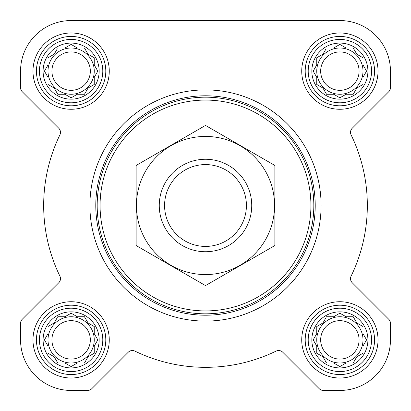 <?xml version="1.0" encoding="UTF-8"?>
<svg xmlns="http://www.w3.org/2000/svg" width="411" height="411" viewBox="0 0 411 411"><rect width="100%" height="100%" fill="white"/><g stroke="black" fill="none" stroke-linecap="round" stroke-linejoin="round"><path stroke-width="0.62" d="M326.529 316.758L333.681 316.758L339.876 313.182L346.072 316.758L353.224 316.758L356.799 322.954L362.995 326.529L362.995 333.681L366.571 339.876L362.995 346.072L362.995 353.224L356.799 356.799L353.224 362.995L346.072 362.995L339.876 366.571L333.681 362.995L326.529 362.995L322.954 356.799L316.758 353.224L316.758 346.072L313.182 339.876L316.758 333.681L316.758 326.529L322.954 322.954L326.057 317.58M311.846 339.876A28.03 28.03 0 0 1 353.892 315.602A28.03 28.03 0 0 1 353.892 364.156A28.03 28.03 0 0 1 311.846 339.876M57.776 316.758L64.928 316.758L71.124 313.182L77.319 316.758L84.471 316.758L88.046 322.954L94.242 326.529L94.242 333.681L97.818 339.876L94.242 346.072L94.242 353.224L88.046 356.799L84.471 362.995L77.319 362.995L71.124 366.571L64.928 362.995L57.776 362.995L54.201 356.799L48.005 353.224L48.005 346.072L44.429 339.876L48.005 333.681L48.005 326.529L54.201 322.954L57.299 317.58M43.093 339.876A28.03 28.03 0 0 1 85.139 315.602A28.03 28.03 0 0 1 85.139 364.156A28.03 28.03 0 0 1 43.093 339.876M57.776 48.005L64.928 48.005L71.124 44.429L77.319 48.005L84.471 48.005L88.046 54.201L94.242 57.776L94.242 64.928L97.818 71.124L94.242 77.319L94.242 84.471L88.046 88.046L84.471 94.242L77.319 94.242L71.124 97.818L64.928 94.242L57.776 94.242L54.201 88.046L48.005 84.471L48.005 77.319L44.429 71.124L48.005 64.928L48.005 57.776L54.201 54.201L57.299 48.827M43.093 71.124A28.03 28.03 0 0 1 85.139 46.844A28.03 28.03 0 0 1 85.139 95.398A28.03 28.03 0 0 1 43.093 71.124M326.529 48.005L333.681 48.005L339.876 44.429L346.072 48.005L353.224 48.005L356.799 54.201L362.995 57.776L362.995 64.928L366.571 71.124L362.995 77.319L362.995 84.471L356.799 88.046L353.224 94.242L346.072 94.242L339.876 97.818L333.681 94.242L326.529 94.242L322.954 88.046L316.758 84.471L316.758 77.319L313.182 71.124L316.758 64.928L316.758 57.776L322.954 54.201L326.057 48.827M311.846 71.124A28.03 28.03 0 0 1 353.892 46.844A28.03 28.03 0 0 1 353.892 95.398A28.03 28.03 0 0 1 311.846 71.124M20.55 71.124L20.55 87.63A5.78 5.78 0 0 0 22.245 91.72L58.783 128.258A5.78 5.78 0 0 1 59.898 134.87A161.831 161.831 0 0 0 59.898 276.13A5.78 5.78 0 0 1 58.783 282.742L22.245 319.28A5.78 5.78 0 0 0 20.55 323.37L20.55 339.876A50.574 50.574 0 0 0 71.124 390.45L87.63 390.45A5.78 5.78 0 0 0 91.72 388.755L128.258 352.217A5.78 5.78 0 0 1 134.87 351.102A161.831 161.831 0 0 0 276.13 351.102A5.78 5.78 0 0 1 282.742 352.217L319.28 388.755A5.78 5.78 0 0 0 323.37 390.45L339.876 390.45A50.574 50.574 0 0 0 390.45 339.876L390.45 323.37A5.78 5.78 0 0 0 388.755 319.28L352.217 282.742A5.78 5.78 0 0 1 351.102 276.13A161.831 161.831 0 0 0 351.102 134.87A5.78 5.78 0 0 1 352.217 128.258L388.755 91.72A5.78 5.78 0 0 0 390.45 87.63L390.45 71.124A50.574 50.574 0 0 0 339.876 20.55L71.124 20.55A50.574 50.574 0 0 0 20.55 71.124L20.55 87.63M32.978 71.124A38.146 38.146 0 0 1 90.194 38.089A38.146 38.146 0 0 1 90.194 104.158A38.146 38.146 0 0 1 32.978 71.124M32.978 339.876A38.146 38.146 0 0 1 90.194 306.842A38.146 38.146 0 0 1 90.194 372.911A38.146 38.146 0 0 1 32.978 339.876M301.731 339.876A38.146 38.146 0 0 1 358.952 306.842A38.146 38.146 0 0 1 358.952 372.911A38.146 38.146 0 0 1 301.731 339.876M301.731 71.124A38.146 38.146 0 0 1 358.952 38.089A38.146 38.146 0 0 1 358.952 104.158A38.146 38.146 0 0 1 301.731 71.124M59.898 134.87A5.78 5.78 0 0 0 58.783 128.258M58.783 282.742L22.245 319.28M20.55 323.37L20.55 339.876M71.124 390.45L87.63 390.45M282.742 352.217L319.28 388.755M323.37 390.45L339.876 390.45M390.45 339.876L390.45 323.37M352.217 128.258L388.755 91.72M390.45 87.63L390.45 71.124M339.876 20.55L275.308 20.55M199.268 20.55L71.124 20.55M100.068 205.5A105.432 105.432 0 0 1 258.216 114.196A105.432 105.432 0 0 1 258.216 296.804A105.432 105.432 0 0 1 100.068 205.5M97.181 205.5A108.319 108.319 0 0 1 259.66 111.689A108.319 108.319 0 0 1 259.66 299.311A108.319 108.319 0 0 1 97.181 205.5M95.789 205.5A109.711 109.711 0 0 1 260.358 110.487A109.711 109.711 0 0 1 260.358 300.513A109.711 109.711 0 0 1 95.789 205.5M89.906 205.5A115.594 115.594 0 0 1 263.297 105.391A115.594 115.594 0 0 1 263.297 305.609A115.594 115.594 0 0 1 89.906 205.5M308.204 71.124A31.673 31.673 0 0 1 355.715 43.689A31.673 31.673 0 0 1 355.715 98.553A31.673 31.673 0 0 1 308.204 71.124M305.198 71.124A34.678 34.678 0 0 1 357.216 41.09A34.678 34.678 0 0 1 357.216 101.152A34.678 34.678 0 0 1 305.198 71.124M39.446 71.124A31.673 31.673 0 0 1 86.957 43.689A31.673 31.673 0 0 1 86.957 98.553A31.673 31.673 0 0 1 39.446 71.124M36.445 71.124A34.678 34.678 0 0 1 88.463 41.09A34.678 34.678 0 0 1 88.463 101.152A34.678 34.678 0 0 1 36.445 71.124M39.446 339.876A31.673 31.673 0 0 1 86.957 312.447A31.673 31.673 0 0 1 86.957 367.311A31.673 31.673 0 0 1 39.446 339.876M36.445 339.876A34.678 34.678 0 0 1 88.463 309.848A34.678 34.678 0 0 1 88.463 369.91A34.678 34.678 0 0 1 36.445 339.876M308.204 339.876A31.673 31.673 0 0 1 355.715 312.447A31.673 31.673 0 0 1 355.715 367.311A31.673 31.673 0 0 1 308.204 339.876M305.198 339.876A34.678 34.678 0 0 1 357.216 309.848A34.678 34.678 0 0 1 357.216 369.91A34.678 34.678 0 0 1 305.198 339.876M316.758 57.776L316.758 64.928L316.285 65.75M316.285 76.497L316.758 77.319M316.758 84.471L317.58 84.943M326.057 93.42L326.529 94.242L333.681 94.242L334.503 94.715M345.25 94.715L346.072 94.242M353.224 94.242L353.701 93.42M362.173 84.943L362.995 84.471L362.995 77.319M366.098 71.946L366.571 71.124M363.468 65.75L362.995 64.928M362.995 57.776L362.173 57.299M353.701 48.827L353.224 48.005L346.072 48.005L345.25 47.532M334.503 47.532L333.681 48.005M322.954 54.201L322.132 54.673M362.995 71.124A23.119 23.119 0 0 0 339.876 48.005A23.119 23.119 0 0 0 316.758 71.124A23.119 23.119 0 0 0 339.876 94.242A23.119 23.119 0 0 0 362.995 71.124M320.667 71.124A19.209 19.209 0 0 1 349.484 54.488A19.209 19.209 0 0 1 349.484 87.759A19.209 19.209 0 0 1 320.667 71.124M48.005 57.776L48.005 64.928L47.532 65.75M47.532 76.497L48.005 77.319M48.005 84.471L48.827 84.943M57.299 93.42L57.776 94.242L64.928 94.242L65.75 94.715M76.497 94.715L77.319 94.242M84.471 94.242L84.943 93.42M93.42 84.943L94.242 84.471L94.242 77.319M97.345 71.946L97.818 71.124M94.715 65.75L94.242 64.928M94.242 57.776L93.42 57.299M84.943 48.827L84.471 48.005L77.319 48.005L76.497 47.532M65.75 47.532L64.928 48.005M54.201 54.201L53.379 54.673M94.242 71.124A23.119 23.119 0 0 0 71.124 48.005A23.119 23.119 0 0 0 48.005 71.124A23.119 23.119 0 0 0 71.124 94.242A23.119 23.119 0 0 0 94.242 71.124M48.005 326.529L48.005 333.681L47.532 334.503M47.532 345.25L48.005 346.072M48.005 353.224L48.827 353.701M57.299 362.173L57.776 362.995L64.928 362.995L65.75 363.468M76.497 363.468L77.319 362.995M84.471 362.995L84.943 362.173M93.42 353.701L94.242 353.224L94.242 346.072L94.715 345.25M97.818 339.876L97.345 339.054M94.242 326.529L93.42 326.057M84.943 317.58L84.471 316.758L77.319 316.758L76.497 316.285M65.75 316.285L64.928 316.758M54.201 322.954L53.379 323.426M94.242 339.876A23.119 23.119 0 0 0 71.124 316.758A23.119 23.119 0 0 0 48.005 339.876A23.119 23.119 0 0 0 71.124 362.995A23.119 23.119 0 0 0 94.242 339.876M316.758 326.529L316.758 333.681L316.285 334.503M316.285 345.25L316.758 346.072M316.758 353.224L317.58 353.701M326.057 362.173L326.529 362.995L333.681 362.995L334.503 363.468M345.25 363.468L346.072 362.995M353.224 362.995L353.701 362.173M362.173 353.701L362.995 353.224L362.995 346.072L363.468 345.25M366.571 339.876L366.098 339.054M362.995 326.529L362.173 326.057M353.701 317.58L353.224 316.758L346.072 316.758L345.25 316.285M334.503 316.285L333.681 316.758M322.954 322.954L322.132 323.426M362.995 339.876A23.119 23.119 0 0 0 339.876 316.758A23.119 23.119 0 0 0 316.758 339.876A23.119 23.119 0 0 0 339.876 362.995A23.119 23.119 0 0 0 362.995 339.876M51.914 71.124A19.209 19.209 0 0 1 80.726 54.488A19.209 19.209 0 0 1 80.726 87.759A19.209 19.209 0 0 1 51.914 71.124M51.914 339.876A19.209 19.209 0 0 1 80.726 323.241A19.209 19.209 0 0 1 80.726 356.512A19.209 19.209 0 0 1 51.914 339.876M320.667 339.876A19.209 19.209 0 0 1 349.484 323.241A19.209 19.209 0 0 1 349.484 356.512A19.209 19.209 0 0 1 320.667 339.876M164.58 205.5A40.92 40.92 0 0 1 225.958 170.062A40.92 40.92 0 0 1 225.958 240.938A40.92 40.92 0 0 1 164.58 205.5M159.263 205.5A46.238 46.238 0 0 1 228.619 165.458A46.238 46.238 0 0 1 228.619 245.542A46.238 46.238 0 0 1 159.263 205.5M136.144 165.458L136.144 245.542L205.5 285.583L274.856 245.542L274.856 165.458L205.5 125.417L136.144 165.458M205.5 274.569A69.069 69.069 0 0 0 265.316 170.966A69.069 69.069 0 0 0 145.684 170.966A69.069 69.069 0 0 0 205.5 274.569"/></g></svg>
